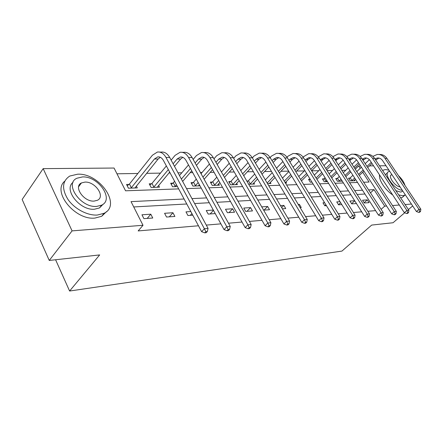 <?xml version="1.0" encoding="UTF-8"?>
<svg xmlns="http://www.w3.org/2000/svg" width="443" height="443" viewBox="0 0 443 443"><rect width="100%" height="100%" fill="white"/><g stroke="black" fill="none" stroke-linecap="round" stroke-linejoin="round"><path stroke-width="0.66" d="M404.658 212.795L393.057 222.74L371.677 225.083L341.952 251.081L69.601 291.029L99.664 254.919L49.251 260.451L22.15 199.466L43.17 168.639L114.061 168.041L125.563 190.8L178.673 188.89M345.745 170.284L341.808 170.345M332.538 170.489L327.089 170.572M318.75 170.699L311.656 170.81M304.341 170.92L296.627 171.037M288.692 171.159L280.978 171.275M271.476 171.424L264.576 171.53M253.357 171.701L247.355 171.795M234.247 171.995L229.258 172.072M214.069 172.305L210.215 172.36M202.052 172.488L200.402 172.515M192.733 172.632L190.141 172.67M181.807 172.798L178.02 172.859M170.14 172.975L168.96 172.997M160.438 173.124L146.578 173.34M137.862 173.473L116.969 173.794M355.258 169.22L358.664 165.975L360.602 165.959M369.468 165.881L373.582 165.848M379.501 165.798L386.014 165.743M55.591 259.753L69.601 291.029M128.963 184.399L126.548 184.465L128.442 188.197L137.308 187.904L136.339 186.016M151.506 183.756L149.219 183.823L151.107 187.45L159.502 187.173L158.588 185.44M172.853 183.153L170.682 183.214L172.571 186.747L177.438 186.586M193.098 182.577L191.038 182.638L192.915 186.077L199.998 185.839M212.319 182.034L210.364 182.09L212.23 185.44L219.401 185.202L218.632 183.828M230.598 181.514L228.743 181.564L230.593 184.831L237.42 184.609L236.684 183.33M248.661 184.238L254.575 184.044L253.878 182.848M248.002 181.021L246.817 181.054M267.528 183.618L270.933 183.502L270.269 182.383M285.414 183.025L286.543 182.992L285.912 181.94M310.006 179.26L308.533 179.304L310.316 182.206L311.977 182.151M323.85 178.867L322.438 178.906L324.204 181.752L327.499 181.641M337.112 178.49L335.755 178.529L337.511 181.309L342.284 181.154M349.832 178.13L348.53 178.169L350.263 180.894L355.031 180.733L354.533 179.952M184.105 199.007L131.039 201.626L143 225.277L138.161 230.93L198.464 225.769M206.288 225.099L220.891 223.853M228.488 223.206L242.028 222.043M249.415 221.411L261.985 220.337M269.172 219.722L280.862 218.726M287.856 218.128L298.737 217.197M305.548 216.61L315.687 215.747M322.332 215.176L331.79 214.368M338.269 213.814L347.107 213.055M353.431 212.518L361.687 211.809M367.862 211.283L375.586 210.624M364.943 194.017L357.152 194.455M350.922 194.804L342.6 195.269M336.226 195.623L327.322 196.122M320.798 196.487L311.268 197.024M304.579 197.395L294.373 197.966M287.513 198.348L276.565 198.962M269.532 199.356L257.776 200.014M250.555 200.419L237.924 201.122M230.504 201.537L216.904 202.301M209.279 202.728L194.621 203.547M186.774 203.985L133.731 206.953M143.909 218.643L152.763 218.017L150.803 214.196L141.948 214.783L143.909 218.643M166.529 217.037L174.896 216.444L172.947 212.734L164.574 213.288L166.529 217.037M190.833 211.549L185.977 211.87L187.926 215.519L192.777 215.176M213.31 210.065L206.255 210.53L208.193 214.08L215.243 213.581M227.42 212.712L234.552 212.208L232.63 208.786L225.493 209.257L227.42 212.712M245.682 211.416L252.466 210.934L250.561 207.601L243.772 208.049L245.682 211.416M263.635 210.143L269.51 209.727L267.616 206.471L261.735 206.864M282.368 208.814L285.746 208.57L283.874 205.397L280.491 205.624M300.116 207.551L301.24 207.474L299.379 204.373L298.255 204.45M324.619 202.706L322.969 202.816L324.802 205.796L326.452 205.679M340.008 201.687L336.746 201.903L338.563 204.821L341.819 204.588M354.666 200.718L349.931 201.033L351.731 203.885L356.46 203.547M364.351 202.988L369.069 202.656L367.297 199.882L362.573 200.197L364.351 202.988M49.251 260.451L72.076 230.886L43.17 168.639M408.402 209.589L412.682 205.923M411.442 204.046L405.079 204.55M399.293 205.009L392.509 205.546M386.595 206.012L384.701 206.161L374.003 189.648L368.604 189.914M381.118 209.323L384.701 206.161M143 225.277L72.076 230.886M79.031 185.429L79.585 185.44M362.501 190.213L354.693 190.595M348.458 190.905L340.119 191.315M333.734 191.631L324.813 192.068M318.279 192.395L308.732 192.866M302.037 193.192L291.81 193.696M284.943 194.034L273.984 194.577M266.941 194.926L255.174 195.501M247.942 195.861L235.294 196.482M227.868 196.853L214.257 197.523M206.621 197.899L191.957 198.619M363.653 182.239L369.074 182.045L362.723 172.233M360.214 168.368L358.664 165.975M186.542 188.607L201.227 188.076M208.874 187.804L222.508 187.311M229.95 187.046L242.62 186.592M249.869 186.331L261.663 185.905M268.724 185.65L279.716 185.257M286.604 185.008L296.854 184.642M303.571 184.399L313.146 184.055M319.708 183.817L328.656 183.496M335.063 183.269L343.43 182.965M349.693 182.743L357.529 182.461M370.492 192.843L374.003 189.648M147.203 218.41L150.803 214.196M169.331 216.837L172.947 212.734M190.285 215.353L191.908 213.554M210.148 213.941L213.471 210.359M229.014 212.601L232.63 208.786M246.945 211.328L250.561 207.601M264.017 210.115L267.616 206.471M281.654 207.601L283.874 205.397M298.643 205.092L299.379 204.373M324.808 205.796L325.893 204.771M338.496 204.716L340.65 202.711M351.609 203.691L354.732 200.823M364.174 202.711L367.297 199.882M127.196 185.75L129.439 184.033L131.333 187.754L154.435 159.004L157.714 156.916C160.006 156.639 161.922 157.841 163.461 160.532L201.631 231.678L204.389 228.732L165.975 157.448C163.672 153.45 160.815 151.65 157.403 152.043L152.42 155.216L129.439 184.033M131.333 187.754L130.862 188.12M134.932 187.982L158.151 159.015L160.288 157.287M205.834 231.683L204.732 232.857L206.2 232.719L207.307 231.545L205.834 231.683L204.389 228.732L208.072 228.4L169.691 157.464C167.388 153.483 164.536 151.689 161.125 152.087L159.552 152.071M208.072 228.4L207.307 231.545M204.732 232.857L201.631 231.678M77.63 174.193L69.75 176.054C62.164 181.109 61.594 188.939 68.045 199.544C74.612 208.969 87.559 215.724 97.355 215.043L104.083 213.282C121.786 205.087 99.62 172.908 77.63 174.193M64.672 181.242C51.825 191.83 75.216 220.476 94.974 218.067L101.702 216.284L106.619 211.544M103.236 204.123L99.498 207.933L94.536 209.207C79.995 210.802 63.199 189.593 73.078 182.294M82.442 176.934L76.883 178.247C63.964 183.851 80.842 208.06 96.729 206.399L101.691 205.137C114.455 199.317 98.296 175.937 82.442 176.934M94.154 201.089L97.421 200.269C105.661 196.548 95.167 181.386 84.951 182.101L81.434 182.942C73.128 186.575 83.921 202.08 94.154 201.089M388.971 170.201L385.598 169.542L383.632 169.979L382.713 170.666M398.722 194.92L402.98 195.795L405.367 194.892M379.529 174.902C378.56 179.869 385.233 190.113 392.648 194.881M400.622 197.794L402.366 197.368L403.639 196.255M402.659 190.961L401.74 191.769L400.511 192.074L395.926 190.684M385.443 174.802L387.719 172.477M389.718 171.319L388.666 171.607C382.868 173.717 395.084 190.551 402.266 190.224M391.933 174.664L391.385 174.83C387.714 176.181 395.317 186.808 400.007 186.824M404.991 185.456C404.033 182.112 401.845 178.828 398.429 175.611M149.845 185.019L151.971 183.402L153.865 187.024L168.323 169.597M173.124 163.81L177.067 159.059L180.351 157.027C182.643 156.761 184.559 157.929 186.088 160.543L224.036 229.574L226.794 226.711L188.607 157.547C186.32 153.66 183.468 151.91 180.057 152.298L175.063 155.377L171.136 160.139M166.363 165.937L151.971 183.402M153.865 187.024L153.394 187.378M157.248 187.251L169.686 172.128M174.498 166.352L180.578 159.065L182.826 157.343M228.167 229.579L227.06 230.725L228.45 230.593L229.552 229.452L228.167 229.579L226.794 226.711L230.26 226.401L192.118 157.564C189.826 153.693 186.979 151.955 183.568 152.337L182.206 152.32M230.26 226.401L229.552 229.452M227.06 230.725L224.036 229.574M171.28 184.332L173.307 182.809L175.195 186.331L176.486 184.814M195.13 163.002L198.458 159.109L201.742 157.138C204.035 156.872 205.94 158.013 207.468 160.554L245.151 227.597L247.903 224.811L209.988 157.642C207.706 153.865 204.865 152.159 201.46 152.536L196.465 155.532L193.154 159.43M188.496 164.918L179.47 175.544M174.597 181.287L173.307 182.809M181.386 179.083L190.451 168.478M175.195 186.331L174.736 186.675M182.643 181.403L191.736 170.815M196.432 165.344L201.775 159.12L204.118 157.403M249.21 227.597L248.108 228.71L249.415 228.582L250.516 227.475L249.21 227.597L247.903 224.811L251.17 224.518L213.304 157.658C211.029 153.893 208.188 152.198 204.782 152.569L203.603 152.558M251.17 224.518L250.516 227.475M248.108 228.71L245.151 227.597M191.609 183.684L193.547 182.245L195.418 185.672L198.176 182.533M215.94 162.31L218.704 159.159L221.987 157.237C224.274 156.983 226.174 158.09 227.685 160.56L265.08 225.731L267.827 223.012L230.205 157.73C227.94 154.053 225.11 152.398 221.716 152.757L216.721 155.676L213.969 158.832M209.423 164.037L201.033 173.656M196.288 179.094L193.547 182.245M202.944 177.106L211.372 167.504M195.418 185.672L194.97 186.005M198.436 185.894L199.356 184.676M204.134 179.254L212.59 169.669M217.164 164.48L221.849 159.164L224.274 157.47M269.067 225.725L267.971 226.81L269.206 226.694L270.302 225.609L269.067 225.725L267.827 223.012L270.911 222.735L233.345 157.747C231.085 154.086 228.256 152.431 224.861 152.796L223.853 152.785M270.911 222.735L270.302 225.609M267.971 226.81L265.08 225.731M210.912 183.075L212.762 181.708L214.628 185.047L218.692 180.528M235.637 161.712L237.902 159.203L241.175 157.331C243.451 157.088 245.339 158.168 246.845 160.571L283.924 223.964L286.654 221.317L249.359 157.813C247.111 154.236 244.298 152.619 240.909 152.973L235.931 155.809L233.682 158.323M229.247 163.279L221.434 172.011M216.81 177.178L212.762 181.708M223.338 175.373L231.185 166.662M214.628 185.047L214.185 185.373M217.474 185.263L219.811 182.522M224.468 177.372L232.337 168.667M236.8 163.727L240.887 159.209L243.379 157.531M287.845 223.959L286.748 225.011L287.917 224.9L289.013 223.848L287.845 223.959L286.654 221.317L289.578 221.051L252.338 157.83C250.09 154.264 247.277 152.658 243.894 153.007L243.041 152.996M289.578 221.051L289.013 223.848M286.748 225.011L283.924 223.964M229.269 182.494L231.036 181.193L232.885 184.454L238.129 178.767M254.321 161.202L256.12 159.247L259.388 157.426C261.652 157.182 263.53 158.234 265.019 160.582L301.772 222.292L304.485 219.711L267.528 157.896C265.302 154.408 262.5 152.835 259.127 153.173L254.166 155.936L252.377 157.896M248.047 162.625L240.759 170.577M236.252 175.494L231.036 181.193M242.659 173.855L249.974 165.92M232.885 184.454L232.453 184.77M235.587 184.67L239.192 180.617M243.733 175.71L251.065 167.786M255.423 163.074L258.956 159.253L261.508 157.597M305.62 222.281L304.535 223.311L305.642 223.206L306.728 222.176L305.62 222.281L304.485 219.711L307.259 219.462L270.352 157.907C268.131 154.435 265.329 152.868 261.963 153.206L261.248 153.195M307.259 219.462L306.728 222.176M304.535 223.311L301.772 222.292M247.155 181.641L248.429 180.711L250.273 183.889L256.569 177.2M272.063 160.754L273.442 159.286L276.692 157.509C278.946 157.276 280.812 158.301 282.291 160.587L318.694 220.708L321.391 218.183L284.788 157.968C282.579 154.568 279.799 153.034 276.443 153.367L271.504 156.063L270.125 157.536M265.9 162.049L259.1 169.309M254.703 174.005L248.429 180.711M260.988 172.515L267.81 165.267M250.273 183.889L249.846 184.199M252.826 184.1L257.582 178.928M262.007 174.249L268.851 167.011M273.109 162.503L276.139 159.297L278.741 157.664M322.482 220.692L321.396 221.699L322.449 221.6L323.528 220.592L322.482 220.692L321.391 218.183L324.021 217.95L287.474 157.985C285.27 154.596 282.49 153.068 279.14 153.394L278.553 153.389M324.021 217.95L323.528 220.592M321.396 221.699L318.694 220.708M288.93 160.366L289.927 159.325L293.161 157.592C295.403 157.365 297.253 158.367 298.72 160.599L334.764 219.202L337.444 216.738L301.207 158.04C299.014 154.723 296.251 153.228 292.923 153.549L288.005 156.18L286.986 157.243M282.872 161.551L276.521 168.196M272.235 172.687L265.34 179.902M267.168 183.009L274.09 175.805M278.398 171.325L284.777 164.691M269.266 183.557L275.053 177.427M279.372 172.947L285.763 166.319M289.921 162L292.496 159.336L295.143 157.725M338.485 219.185L337.411 220.165L338.413 220.071L339.482 219.091L338.485 219.185L337.444 216.738L339.942 216.516L303.76 158.051C301.572 154.745 298.815 153.256 295.487 153.577M339.942 216.516L339.482 219.091M337.411 220.165L334.764 219.202M304.983 160.028L308.849 157.675C311.075 157.448 312.913 158.428 314.369 160.604L350.048 217.768L352.706 215.364L316.839 158.112C314.668 154.873 311.927 153.411 308.616 153.721L303.034 157.01M299.036 161.114L293.1 167.21M288.908 171.513L282.473 178.119M284.295 181.154L290.752 174.564M294.96 170.267L300.924 164.176M285.198 182.671L291.671 176.081M295.891 171.79L301.86 165.704M305.93 161.562L308.084 159.369L310.764 157.786M353.702 217.751L352.639 218.709L353.586 218.62L354.655 217.663L353.702 217.751L352.706 215.364L355.081 215.148L319.276 158.123C317.11 154.895 314.369 153.439 311.064 153.749M355.081 215.148L354.655 217.663M352.639 218.709L350.048 217.768M320.289 159.735L323.816 157.747C326.026 157.531 327.848 158.483 329.287 160.61L364.595 216.405L367.23 214.052L331.741 158.179C329.592 155.011 326.879 153.583 323.589 153.887L318.318 156.816M314.441 160.726L308.887 166.335M304.79 170.466L298.776 176.53M300.587 179.498L306.622 173.446M310.731 169.32L316.313 163.722M301.456 180.921L307.497 174.874M311.617 170.749L317.21 165.161M321.192 161.174L322.958 159.408L325.671 157.846M368.194 216.383L367.136 217.325L368.039 217.236L369.097 216.3L368.194 216.383L367.23 214.052L369.495 213.847L334.066 158.184C331.923 155.033 329.21 153.61 325.926 153.915M369.495 213.847L369.097 216.3M367.136 217.325L364.595 216.405M308.965 180.008L310.139 179.166M334.891 159.48L338.103 157.819C340.296 157.608 342.107 158.539 343.53 160.621L378.46 215.104L381.08 212.806L345.966 158.24C343.84 155.144 341.149 153.749 337.887 154.048L332.898 156.661M329.143 160.388L323.938 165.549M319.935 169.525L314.314 175.101M316.108 178.008L321.751 172.438M325.771 168.473L330.999 163.317M316.939 179.349L322.593 173.783M326.618 169.819L331.851 164.669M335.75 160.831L337.167 159.441L339.903 157.907M381.999 215.082L380.952 216.001L381.816 215.918L382.863 215.005L381.999 215.082L381.08 212.806L383.234 212.612L348.187 158.251C346.066 155.166 343.375 153.776 340.113 154.075M383.234 212.612L382.863 215.005M380.952 216.001L378.46 215.104M322.853 179.576L324.243 178.59L326.009 181.425L326.851 180.606M343.17 160.106L338.308 164.851M334.393 168.678L329.127 173.817M325.079 177.77L324.243 178.59M330.915 176.657L336.198 171.53M340.13 167.709L345.025 162.952M326.009 181.425L325.616 181.702M331.707 177.925L337.001 172.798M340.938 168.982L345.845 164.226M349.66 160.532L353.508 157.963M348.84 159.258L351.764 157.885C353.935 157.68 355.729 158.594 357.141 160.626L391.695 213.864L394.287 211.616L359.561 158.301C357.457 155.271 354.788 153.909 351.548 154.197L346.819 156.54M395.173 213.842L394.132 214.739L394.957 214.661L395.998 213.764L395.173 213.842L394.287 211.616L396.347 211.427L361.682 158.306C359.583 155.294 356.914 153.931 353.686 154.225M396.347 211.427L395.998 213.764M394.132 214.739L391.695 213.864M336.159 179.166L337.5 178.219L339.249 180.993L341.077 179.243M356.571 159.868L352.041 164.226M348.209 167.914L343.275 172.659M339.321 176.464L337.5 178.219M345.047 175.445L349.998 170.705M353.846 167.022L358.437 162.625M339.249 180.993L338.862 181.265M341.143 181.193L341.83 180.434M345.811 176.635L350.767 171.906M354.621 168.224L359.223 163.832M362.961 160.261L366.522 158.018M362.191 159.081L364.827 157.952C366.987 157.752 368.764 158.644 370.16 160.632L404.332 212.679L406.901 210.48L372.563 158.356C370.481 155.399 367.834 154.059 364.622 154.347L360.131 156.445M407.759 212.657L406.729 213.537L407.516 213.46L408.546 212.579L407.759 212.657L406.901 210.48L408.872 210.303L374.595 158.367C372.513 155.415 369.872 154.081 366.666 154.369M408.872 210.303L408.546 212.579M406.729 213.537L404.332 212.679M348.918 178.773L350.208 177.864L351.941 180.583L354.677 178.003M369.39 159.663L365.176 163.661M361.422 167.221L356.803 171.607M352.933 175.284L350.208 177.864M358.559 174.337L363.199 169.957M366.965 166.402L371.278 162.332M351.941 180.583L351.565 180.849M353.752 180.777L355.397 179.133M359.29 175.467L363.936 171.092M367.707 167.537L372.026 163.473M375.686 160.023L378.992 158.073M374.972 158.937L377.347 158.013C379.485 157.819 381.246 158.694 382.625 160.637L416.42 211.549L418.967 209.389L385.011 158.411C382.951 155.515 380.327 154.203 377.143 154.485L372.879 156.379M419.787 211.521L418.768 212.385L419.521 212.313L420.54 211.449L419.787 211.521L418.967 209.389L420.85 209.223L386.955 158.417C384.906 155.537 382.292 154.236 379.125 154.502M420.85 209.223L420.54 211.449M418.768 212.385L416.42 211.549M154.435 159.004L158.151 159.015M165.975 157.448L169.691 157.464M177.067 159.059L180.578 159.065M188.607 157.547L192.118 157.564M198.458 159.109L201.775 159.12M209.988 157.642L213.304 157.658M218.704 159.159L221.849 159.164M230.205 157.73L233.345 157.747M237.902 159.203L240.887 159.209M249.359 157.813L252.338 157.83M256.12 159.247L258.956 159.253M267.528 157.896L270.352 157.907M273.442 159.286L276.139 159.297M284.788 157.968L287.474 157.985M289.927 159.325L292.496 159.336M301.207 158.04L303.76 158.051M305.637 159.364L308.084 159.369M316.839 158.112L319.276 158.123M320.621 159.402L322.958 159.408M331.741 158.179L334.066 158.184M334.936 159.436L337.167 159.441M345.966 158.24L348.187 158.251M348.973 159.469L350.751 159.474M359.561 158.301L361.682 158.306M362.463 159.502L363.753 159.502M372.563 158.356L374.595 158.367M375.365 159.53L376.207 159.535M385.011 158.411L386.955 158.417M157.714 156.916L159.148 156.922M78.621 186.747L81.434 182.942M99.498 207.933L101.691 205.137M104.083 213.282L101.702 216.284M390.781 175.384L391.385 174.83M401.74 191.769L402.72 190.905M404.642 195.38L402.366 197.368M180.351 157.027L181.785 157.038M201.742 157.138L203.176 157.143M221.987 157.237L223.416 157.243M241.175 157.331L242.598 157.343M259.388 157.426L260.8 157.431M276.692 157.509L278.099 157.52M293.161 157.592L294.556 157.603M308.849 157.675L310.238 157.68M323.816 157.747L325.195 157.752M338.103 157.819L339.471 157.824M351.764 157.885L353.121 157.896M364.827 157.952L366.178 157.957M377.347 158.013L378.682 158.024"/></g></svg>

